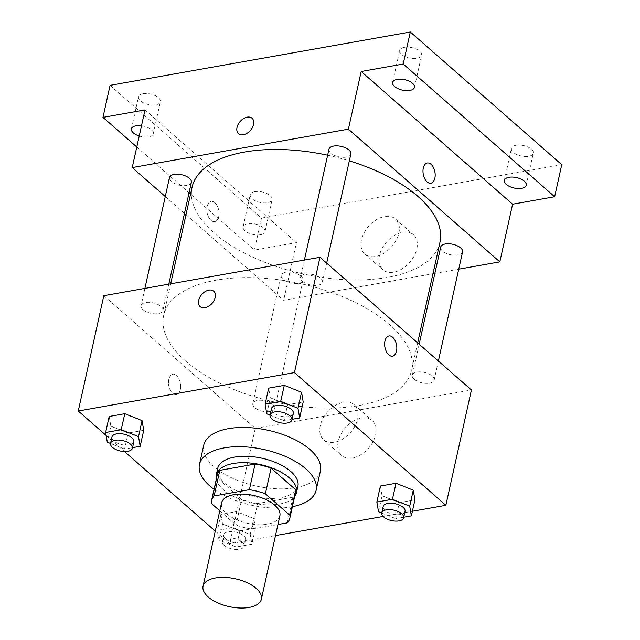 <?xml version="1.0" encoding="UTF-8"?>
<svg xmlns="http://www.w3.org/2000/svg" width="640" height="640" viewBox="0 0 640 640"><rect width="100%" height="100%" fill="white"/><g stroke="black" fill="none" stroke-linecap="round" stroke-linejoin="round"><path stroke-width="0.48" stroke-dasharray="3.2 2.4" d="M279.856 515.88A29.872 14.264 12.5 0 1 258.032 524.72A29.872 14.264 12.5 0 1 226.672 513.68A29.872 14.264 12.5 0 1 221.528 502.944M295.544 492.472A40.12 19.152 12.5 0 1 292.92 497.24L257.688 503.504L252.008 529.128L277.944 524.52M219.784 510.808L236.016 525.032A40.12 19.152 12.5 0 0 252.008 529.128M211.328 503.4L217.016 477.776L241.696 499.4L236.016 525.032M217.016 477.776A40.12 19.152 12.5 0 1 217.208 475.104M257.688 503.504A40.12 19.152 12.5 0 1 241.696 499.4M216.296 479.208A41.072 19.608 -167.5 0 0 252.128 502.928A41.072 19.608 -167.5 0 0 294.632 496.576M297.896 486.272A41.072 19.608 12.5 0 1 267.88 498.424A41.072 19.608 12.5 0 1 224.768 483.248A41.072 19.608 12.5 0 1 217.696 468.488M292.92 497.24L287.24 522.872M292.384 506.696A59.744 28.52 12.5 0 1 214.056 489.328M320.384 471.088A59.744 28.52 12.5 0 1 276.728 488.776A59.744 28.52 12.5 0 1 214.016 466.696A59.744 28.52 12.5 0 1 203.728 445.232M266.792 413.824L270.336 397.808L268.672 388.128L270.336 397.808L287.6 404.72L303.208 401.944L287.6 404.72L284.056 420.736L292.032 419.312M378.512 511.736L382.064 495.72L380.4 486.04L382.064 495.72L399.328 502.624L414.928 499.856L399.328 502.624L395.776 518.64L403.752 517.224M106.144 435.456L124.504 451.552M215.288 531.104L229.688 543.72L275.488 535.584M383.144 516.456L412.4 511.256M107.296 442.168L110.848 426.152L109.184 416.472L110.848 426.152L128.112 433.056L143.72 430.288L128.112 433.056L124.568 449.072L132.544 447.656M253.776 518.512L236.512 511.608L220.912 514.376L222.576 524.056L239.84 530.968L255.44 528.192L253.776 518.512L236.512 511.608L220.912 514.376L222.576 524.056L239.84 530.968L255.44 528.192L253.776 518.512L250.224 534.528L232.96 527.624L217.36 530.392L219.024 540.072L236.288 546.984L251.888 544.208L250.224 534.528M185.536 360.984A126.952 60.608 12.5 0 1 163.68 315.368A126.952 60.608 12.5 0 1 300.736 283.672A126.952 60.608 12.5 0 1 411.568 370.328A126.952 60.608 12.5 0 1 318.792 407.896A126.952 60.608 12.5 0 1 185.536 360.984M103.816 295.696L255.248 428.408L471.424 389.992M414.216 379.232A11.2 5.344 12.5 0 1 412.288 375.208A11.2 5.344 12.5 0 1 424.384 372.408A11.2 5.344 12.5 0 1 434.16 380.056A11.2 5.344 12.5 0 1 425.976 383.368A11.2 5.344 12.5 0 1 414.216 379.232M302.496 281.32A11.2 5.344 12.5 0 1 300.568 277.296A11.2 5.344 12.5 0 1 312.664 274.504A11.2 5.344 12.5 0 1 322.44 282.144A11.2 5.344 12.5 0 1 314.256 285.464A11.2 5.344 12.5 0 1 302.496 281.32M143.008 309.664A11.2 5.344 12.5 0 1 141.08 305.64A11.2 5.344 12.5 0 1 153.176 302.84A11.2 5.344 12.5 0 1 162.952 310.488A11.2 5.344 12.5 0 1 154.768 313.8A11.2 5.344 12.5 0 1 143.008 309.664M272.744 404.368A11.2 5.344 -167.5 0 0 260.984 400.232A11.2 5.344 -167.5 0 0 252.8 403.544A11.2 5.344 -167.5 0 0 262.584 411.192A11.2 5.344 -167.5 0 0 274.672 408.392A11.2 5.344 -167.5 0 0 272.744 404.368M255.248 428.408L229.688 543.72M338.248 441.352A23.248 15.408 -48.8 0 0 341.624 455.512A23.248 15.408 -48.8 0 0 368.536 448.184A23.248 15.408 -48.8 0 0 372.272 420.544A23.248 15.408 -48.8 0 0 352.984 421.392A23.248 15.408 -48.8 0 0 338.248 441.352M176.512 375.664A10.272 5.928 79.9 0 0 172.768 374.368A10.272 5.928 79.9 0 0 168.728 385.512A10.272 5.928 79.9 0 0 176.36 394.584A10.272 5.928 79.9 0 0 180.664 386.592A10.272 5.928 79.9 0 0 176.512 375.664A10.272 5.928 79.9 0 0 172.768 374.368A10.272 5.928 79.9 0 0 168.736 385.512A10.272 5.928 79.9 0 0 176.368 394.584A10.272 5.928 79.9 0 0 180.672 386.592A10.272 5.928 79.9 0 0 176.52 375.664M392.528 356.176L392.536 356.168A10.272 5.928 -100.1 0 1 392.528 356.176A10.272 5.928 -100.1 0 1 388.776 354.872A10.272 5.928 -100.1 0 1 384.632 343.944A10.272 5.928 -100.1 0 1 388.936 335.952L388.944 335.952M320.28 425.6A23.248 15.408 -48.8 0 0 323.648 439.768A23.248 15.408 -48.8 0 0 350.56 432.432A23.248 15.408 -48.8 0 0 354.304 404.792A23.248 15.408 -48.8 0 0 335.016 405.648A23.248 15.408 -48.8 0 0 320.28 425.6M213.704 291.192L213.704 291.192A10.272 6.8 131.2 0 1 212.056 303.4A10.272 6.8 131.2 0 1 200.168 306.64L200.168 306.64M439.968 242.2A126.952 60.608 12.5 0 1 347.2 279.768A126.952 60.608 12.5 0 1 213.944 232.856A126.952 60.608 12.5 0 1 192.08 187.24M327.632 155.216A126.952 60.608 12.5 0 1 349.328 160.864M301.152 276.24A11.2 5.344 -167.5 0 0 289.392 272.104A11.2 5.344 -167.5 0 0 281.208 275.416A11.2 5.344 -167.5 0 0 290.984 283.064A11.2 5.344 -167.5 0 0 303.08 280.272A11.2 5.344 -167.5 0 0 301.152 276.24M350.848 154.016A11.2 5.344 12.5 0 1 342.664 157.336A11.2 5.344 12.5 0 1 330.904 153.192A11.2 5.344 12.5 0 1 328.976 149.168M191.36 182.36A11.2 5.344 12.5 0 1 183.168 185.672A11.2 5.344 12.5 0 1 171.416 181.536A11.2 5.344 12.5 0 1 169.488 177.512M462.568 251.928A11.2 5.344 12.5 0 1 454.384 255.24A11.2 5.344 12.5 0 1 442.624 251.104A11.2 5.344 12.5 0 1 440.696 247.08M165.264 196.528L184.48 213.368M185.992 214.696L283.656 300.28L432.976 273.744M434.856 273.408L458.744 269.168M110.072 85.352L261.504 218.064L254.4 250.096L296.44 242.624L283.656 300.28M261.504 218.064L561.744 164.704M379.432 255.568A23.248 15.408 -48.8 0 0 382.808 269.728A23.248 15.408 -48.8 0 0 409.72 262.4A23.248 15.408 -48.8 0 0 413.456 234.76A23.248 15.408 -48.8 0 0 394.176 235.608A23.248 15.408 -48.8 0 0 379.432 255.568M145.008 109.912L296.44 242.624M214.864 202.696A10.272 5.928 79.9 0 0 211.112 201.392A10.272 5.928 79.9 0 0 207.072 212.544A10.272 5.928 79.9 0 0 214.704 221.616A10.272 5.928 79.9 0 0 219.016 213.624A10.272 5.928 79.9 0 0 214.864 202.696A10.272 5.928 79.9 0 0 211.12 201.392A10.272 5.928 79.9 0 0 207.08 212.536A10.272 5.928 79.9 0 0 214.712 221.616A10.272 5.928 79.9 0 0 219.016 213.624A10.272 5.928 79.9 0 0 214.864 202.696M430.872 183.2L430.88 183.2A10.272 5.928 -100.1 0 1 430.872 183.2A10.272 5.928 -100.1 0 1 427.128 181.896A10.272 5.928 -100.1 0 1 422.976 170.976A10.272 5.928 -100.1 0 1 427.28 162.984A10.272 5.928 -100.1 0 1 427.288 162.984L427.288 162.984M361.464 239.816A23.248 15.408 -48.8 0 0 364.84 253.984A23.248 15.408 -48.8 0 0 391.752 246.648A23.248 15.408 -48.8 0 0 395.488 219.008A23.248 15.408 -48.8 0 0 376.2 219.864A23.248 15.408 -48.8 0 0 361.464 239.816M252.056 118.224L252.048 118.224A10.272 6.8 131.2 0 1 252.056 118.224A10.272 6.8 131.2 0 1 250.4 130.432A10.272 6.8 131.2 0 1 238.52 133.672A10.272 6.8 131.2 0 1 238.512 133.664L238.512 133.664M141.496 125.744A11.2 5.344 12.5 0 1 153.28 133.744A11.2 5.344 12.5 0 1 148.648 136.848A11.2 5.344 12.5 0 1 139.224 136.008M260.376 234.752A11.2 5.344 12.5 0 1 248.48 232.976A11.2 5.344 12.5 0 1 243.128 226.8A11.2 5.344 12.5 0 1 255.224 224A11.2 5.344 12.5 0 1 265 231.648A11.2 5.344 12.5 0 1 260.376 234.752M136.784 147.016L254.4 250.096M516.064 145.248A11.2 5.344 -167.5 0 0 511.44 148.352A11.2 5.344 -167.5 0 0 516.792 154.52A11.2 5.344 -167.5 0 0 528.688 156.304A11.2 5.344 -167.5 0 0 533.312 153.2A11.2 5.344 -167.5 0 0 527.96 147.032A11.2 5.344 -167.5 0 0 516.064 145.248M254.856 191.664A11.2 5.344 -167.5 0 0 250.232 194.768A11.2 5.344 -167.5 0 0 255.584 200.944A11.2 5.344 -167.5 0 0 267.472 202.72A11.2 5.344 -167.5 0 0 272.104 199.616A11.2 5.344 -167.5 0 0 266.752 193.448A11.2 5.344 -167.5 0 0 254.856 191.664M143.136 93.752A11.2 5.344 -167.5 0 0 138.504 96.856A11.2 5.344 -167.5 0 0 143.856 103.032A11.2 5.344 -167.5 0 0 155.752 104.816A11.2 5.344 -167.5 0 0 160.376 101.712A11.2 5.344 -167.5 0 0 155.024 95.536A11.2 5.344 -167.5 0 0 143.136 93.752M404.344 47.336A11.2 5.344 -167.5 0 0 399.72 50.44A11.2 5.344 -167.5 0 0 405.072 56.616A11.2 5.344 -167.5 0 0 416.96 58.4A11.2 5.344 -167.5 0 0 421.592 55.288A11.2 5.344 -167.5 0 0 416.24 49.12A11.2 5.344 -167.5 0 0 404.344 47.336M225.616 538.904A11.2 5.344 12.5 0 1 223.688 534.88A11.2 5.344 12.5 0 1 235.776 532.08A11.2 5.344 12.5 0 1 245.56 539.728A11.2 5.344 12.5 0 1 237.376 543.04A11.2 5.344 12.5 0 1 225.616 538.904M236.512 511.608L232.96 527.624M220.912 514.376L217.36 530.392M222.576 524.056L219.024 540.072M239.84 530.968L236.288 546.984M255.44 528.192L251.888 544.208M224.192 545.312A11.2 5.344 12.5 0 1 222.264 541.28A11.2 5.344 12.5 0 1 234.36 538.488A11.2 5.344 12.5 0 1 244.136 546.136A11.2 5.344 12.5 0 1 235.952 549.448A11.2 5.344 12.5 0 1 224.192 545.312M381.736 513.024L395.776 518.64M405.048 511.384A11.2 5.344 12.5 0 1 396.864 514.704A11.2 5.344 12.5 0 1 385.104 510.56A11.2 5.344 12.5 0 1 383.176 506.536M382.064 495.72L399.328 502.624M110.528 443.456L124.568 449.072M133.84 441.816A11.2 5.344 12.5 0 1 125.648 445.136A11.2 5.344 12.5 0 1 113.896 440.992A11.2 5.344 12.5 0 1 111.968 436.968M110.848 426.152L128.112 433.056M270.016 415.112L284.056 420.736M293.328 413.48A11.2 5.344 12.5 0 1 285.136 416.792A11.2 5.344 12.5 0 1 273.384 412.656A11.2 5.344 12.5 0 1 271.456 408.624M270.336 397.808L287.6 404.72M323.648 439.768L341.624 455.512M354.304 404.792L372.272 420.544M170.672 283.816L163.68 315.368M417.648 342.872L411.568 370.328M274.672 408.392L303.08 280.272M252.8 403.544L281.208 275.416M304.392 260.056L300.568 277.296M326.656 263.128L322.44 282.144M144.904 288.4L141.08 305.64M168.792 284.152L162.952 310.488M419.168 344.192L412.288 375.208M438.376 361.032L434.16 380.056M364.84 253.984L382.808 269.728M395.488 219.008L413.456 234.76M414.488 87.32L421.592 55.288M392.616 82.472L399.72 50.44M153.28 133.744L160.376 101.712M131.408 128.888L138.504 96.856M265 231.648L272.104 199.616M243.128 226.8L250.232 194.768M526.208 185.232L533.312 153.2M504.336 180.384L511.44 148.352M223.688 534.88L222.264 541.28M245.56 539.728L244.136 546.136"/><path stroke-width="0.96" d="M208.208 596.96A29.872 14.264 12.5 0 1 203.064 586.232A29.872 14.264 12.5 0 1 235.32 578.768A29.872 14.264 12.5 0 1 261.392 599.16A29.872 14.264 12.5 0 1 239.568 608A29.872 14.264 12.5 0 1 208.208 596.96M203.064 586.232L221.528 502.944A29.872 14.264 12.5 0 1 253.784 495.488A29.872 14.264 12.5 0 1 279.856 515.88L261.392 599.16M277.944 524.52L287.24 522.872A40.12 19.152 12.5 0 0 289.864 518.096A40.12 19.152 12.5 0 0 290.056 515.424L265.376 493.792A40.12 19.152 12.5 0 0 249.384 489.696L214.144 495.952A40.12 19.152 12.5 0 0 211.528 500.728A40.12 19.152 12.5 0 0 211.328 503.4L219.784 510.808M249.384 489.696L255.064 464.064L219.832 470.328L214.144 495.952M211.528 500.728L217.208 475.104A40.12 19.152 12.5 0 1 219.832 470.328M255.064 464.064A40.12 19.152 12.5 0 1 271.056 468.168L265.376 493.792M289.864 518.096L295.544 492.472A40.12 19.152 12.5 0 0 295.736 489.8L271.056 468.168M294.632 496.576A41.072 19.608 -167.5 0 0 296.472 492.68A41.072 19.608 -167.5 0 0 276.848 470.048A41.072 19.608 -167.5 0 0 233.24 463.512A41.072 19.608 -167.5 0 0 216.272 474.896A41.072 19.608 -167.5 0 0 216.296 479.208M216.272 474.896L217.696 468.488A41.072 19.608 12.5 0 1 234.664 457.104A41.072 19.608 12.5 0 1 278.272 463.64A41.072 19.608 12.5 0 1 297.896 486.272L296.472 492.68M295.736 489.8L290.056 515.424M214.056 489.328A59.744 28.52 12.5 0 1 209.76 485.92A59.744 28.52 12.5 0 1 199.472 464.448A59.744 28.52 12.5 0 1 263.968 449.536A59.744 28.52 12.5 0 1 316.12 490.312A59.744 28.52 12.5 0 1 292.384 506.696M199.472 464.448L203.728 445.232A59.744 28.52 12.5 0 1 268.232 430.312A59.744 28.52 12.5 0 1 320.384 471.088L316.12 490.312M292.032 419.312L299.656 417.96L303.208 401.944L301.544 392.264L284.272 385.352L268.672 388.128L265.128 404.144L266.792 413.824L270.016 415.112M403.752 517.224L411.376 515.872L414.928 499.856L413.264 490.176L396 483.264L380.4 486.04L376.848 502.056L378.512 511.736L381.736 513.024M412.4 511.256L445.856 505.304L294.432 372.6L78.256 411.016L106.144 435.456M124.504 451.552L215.288 531.104M275.488 535.584L383.144 516.456M132.544 447.656L140.168 446.304L143.72 430.288L142.056 420.608L124.784 413.696L109.184 416.472L105.632 432.488L107.296 442.168L110.528 443.456M445.856 505.304L471.424 389.992L319.992 257.288L103.816 295.696L78.256 411.016M319.992 257.288L294.432 372.6M200.168 306.64A10.272 6.8 131.2 0 1 198.68 300.384A10.272 6.8 131.2 0 1 205.184 291.568A10.272 6.8 131.2 0 1 213.704 291.192A10.272 6.8 131.2 0 1 212.056 303.4A10.272 6.8 131.2 0 1 200.168 306.64A10.272 6.8 131.2 0 1 198.68 300.384A10.272 6.8 131.2 0 1 205.192 291.576A10.272 6.8 131.2 0 1 213.704 291.192M388.784 354.872A10.272 5.928 -100.1 0 1 384.632 343.944A10.272 5.928 -100.1 0 1 388.944 335.952A10.272 5.928 -100.1 0 1 396.568 345.024A10.272 5.928 -100.1 0 1 392.536 356.168A10.272 5.928 -100.1 0 1 388.784 354.872M388.936 335.952A10.272 5.928 -100.1 0 1 396.568 345.024A10.272 5.928 -100.1 0 1 392.528 356.168M170.672 283.816L192.08 187.24A126.952 60.608 12.5 0 1 327.632 155.216M349.328 160.864A126.952 60.608 12.5 0 1 439.968 242.2L417.648 342.872M304.392 260.056L328.976 149.168A11.2 5.344 12.5 0 1 341.064 146.376A11.2 5.344 12.5 0 1 350.848 154.016L326.656 263.128M144.904 288.4L169.488 177.512A11.2 5.344 12.5 0 1 181.576 174.712A11.2 5.344 12.5 0 1 191.36 182.36L168.792 284.152M419.168 344.192L440.696 247.08A11.2 5.344 12.5 0 1 452.792 244.28A11.2 5.344 12.5 0 1 462.568 251.928L438.376 361.032M458.744 269.168L499.832 261.864L348.4 129.16L132.224 167.576L165.264 196.528M184.48 213.368L185.992 214.696M432.976 273.744L434.856 273.408M499.832 261.864L512.608 204.208L554.648 196.736L561.744 164.704L410.312 32L403.216 64.032L361.184 71.504L348.4 129.16M410.312 32L110.072 85.352L102.976 117.384L136.784 147.016M132.224 167.576L145.008 109.912L102.976 117.384M238.512 133.664A10.272 6.8 131.2 0 1 237.032 127.416A10.272 6.8 131.2 0 1 243.536 118.6A10.272 6.8 131.2 0 1 252.048 118.224A10.272 6.8 131.2 0 1 250.4 130.424A10.272 6.8 131.2 0 1 238.512 133.664A10.272 6.8 131.2 0 1 237.024 127.408A10.272 6.8 131.2 0 1 243.536 118.6A10.272 6.8 131.2 0 1 252.048 118.224M512.608 204.208L361.184 71.504M427.128 181.896A10.272 5.928 -100.1 0 1 422.984 170.968A10.272 5.928 -100.1 0 1 427.288 162.984A10.272 5.928 -100.1 0 1 434.92 172.056A10.272 5.928 -100.1 0 1 430.88 183.2A10.272 5.928 -100.1 0 1 427.128 181.896M427.288 162.984A10.272 5.928 -100.1 0 1 434.912 172.056A10.272 5.928 -100.1 0 1 430.88 183.2M409.864 90.432A11.2 5.344 12.5 0 1 397.968 88.648A11.2 5.344 12.5 0 1 392.616 82.472A11.2 5.344 12.5 0 1 404.712 79.68A11.2 5.344 12.5 0 1 414.488 87.32A11.2 5.344 12.5 0 1 409.864 90.432M521.584 188.336A11.2 5.344 12.5 0 1 509.688 186.552A11.2 5.344 12.5 0 1 504.336 180.384A11.2 5.344 12.5 0 1 516.432 177.584A11.2 5.344 12.5 0 1 526.208 185.232A11.2 5.344 12.5 0 1 521.584 188.336M554.648 196.736L403.216 64.032M139.224 136.008A11.2 5.344 12.5 0 1 131.408 128.888A11.2 5.344 12.5 0 1 141.496 125.744M411.376 515.872L409.712 506.192L392.448 499.28L376.848 502.056M381.752 512.944L383.176 506.536A11.2 5.344 12.5 0 1 395.272 503.736A11.2 5.344 12.5 0 1 405.048 511.384L403.624 517.792A11.2 5.344 12.5 0 1 395.44 521.104A11.2 5.344 12.5 0 1 383.68 516.968A11.2 5.344 12.5 0 1 381.752 512.944A11.2 5.344 12.5 0 1 393.848 510.144A11.2 5.344 12.5 0 1 403.624 517.792M414.928 499.856L413.264 490.176L409.712 506.192M413.264 490.176L396 483.264L392.448 499.28M396 483.264L380.4 486.04M140.168 446.304L138.504 436.624L121.24 429.712L105.632 432.488M110.544 443.376L111.968 436.968A11.2 5.344 12.5 0 1 124.056 434.168A11.2 5.344 12.5 0 1 133.84 441.816L132.416 448.224A11.2 5.344 12.5 0 1 124.232 451.536A11.2 5.344 12.5 0 1 112.472 447.4A11.2 5.344 12.5 0 1 110.544 443.376A11.2 5.344 12.5 0 1 122.64 440.576A11.2 5.344 12.5 0 1 132.416 448.224M143.72 430.288L142.056 420.608L138.504 436.624M142.056 420.608L124.784 413.696L121.24 429.712M124.784 413.696L109.184 416.472M299.656 417.96L297.992 408.28L280.728 401.368L265.128 404.144M270.032 415.032L271.456 408.624A11.2 5.344 12.5 0 1 283.544 405.832A11.2 5.344 12.5 0 1 293.328 413.48L291.904 419.88A11.2 5.344 12.5 0 1 283.72 423.2A11.2 5.344 12.5 0 1 271.96 419.056A11.2 5.344 12.5 0 1 270.032 415.032A11.2 5.344 12.5 0 1 282.128 412.24A11.2 5.344 12.5 0 1 291.904 419.88M303.208 401.944L301.544 392.264L297.992 408.28M301.544 392.264L284.272 385.352L280.728 401.368M284.272 385.352L268.672 388.128"/></g></svg>
